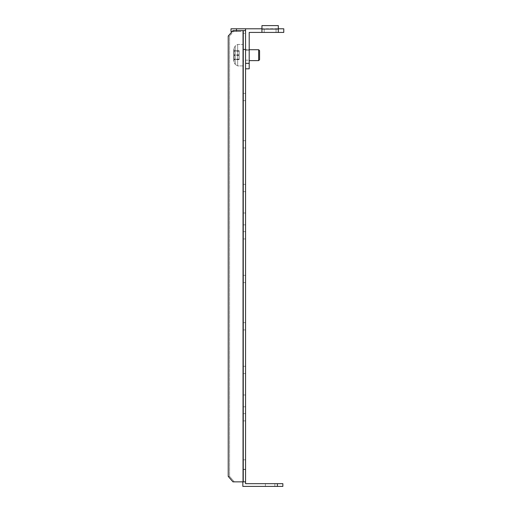 <?xml version="1.0" encoding="UTF-8"?>
<svg xmlns="http://www.w3.org/2000/svg" width="512" height="512" viewBox="0 0 512 512"><rect width="100%" height="100%" fill="white"/><g stroke="black" fill="none" stroke-linecap="round" stroke-linejoin="round"><path stroke-width="0.38" stroke-dasharray="2.56 1.92" d="M242.835 459.565L242.835 469.568L242.835 459.565L245.562 459.565L245.562 469.568L245.562 459.565M242.835 469.568L245.562 469.568M245.562 366.31L245.562 420.896L245.562 366.31L245.562 420.896L245.562 366.31L245.562 420.896L245.562 366.31L245.562 420.896L245.562 366.31L245.562 420.896L245.562 366.31L245.562 420.896L245.562 366.31L242.835 366.31L245.562 366.31L242.835 366.31L245.562 366.31L242.835 366.31L245.562 366.31L242.835 366.31L242.835 373.587L242.835 366.31M242.835 61.082L242.835 49.254L242.835 61.082L242.835 49.254L242.835 61.082L242.835 49.254L242.835 61.082L242.835 49.254L242.835 61.082L242.835 49.254L242.835 61.082L242.835 49.254L242.835 61.082L242.835 49.254L242.835 61.082L242.835 49.254L242.835 61.082L242.835 49.254L242.835 61.082L242.835 49.254L242.835 61.082L242.835 49.254L245.562 49.254L245.562 61.082L245.562 49.254L245.562 61.082L245.562 49.254L245.562 61.082L245.562 49.254L245.562 61.082L245.562 49.254L245.562 61.082L245.562 49.254L245.562 61.082L245.562 49.254L245.562 61.082L245.562 49.254L245.562 61.082L245.562 49.254L245.562 61.082L245.562 49.254L245.562 61.082L245.562 49.254L245.562 61.082L245.562 49.254L242.835 49.254L242.835 61.082L245.562 61.082M242.835 459.834L245.562 459.834L245.562 469.299L245.562 459.834L245.562 469.299L245.562 459.834L242.835 459.834L242.835 469.299L245.562 469.299L242.835 469.299L242.835 459.834M242.835 394.97L245.562 394.97L245.562 406.797L245.562 394.97L245.562 406.797L245.562 394.97L242.835 394.97L242.835 406.797L245.562 406.797L242.835 406.797L242.835 394.97M242.835 213.011L245.562 213.011L245.562 224.838L245.562 213.011L245.562 224.838L245.562 213.011L242.835 213.011L242.835 224.838L245.562 224.838L242.835 224.838L242.835 213.011M265.395 483.674L274.854 483.674L265.395 483.674L274.854 483.674L265.395 483.674L274.854 483.674L265.395 483.674L274.854 483.674L265.395 483.674L274.854 483.674L274.854 486.4L274.854 483.674L265.395 483.674L265.395 486.4L274.854 486.4L265.395 486.4L274.854 486.4L265.395 486.4L274.854 486.4L265.395 486.4L274.854 486.4L265.395 486.4L265.395 483.674L265.395 486.4L274.854 486.4L265.395 486.4L265.395 483.674L265.395 486.4M274.854 483.674L274.854 486.4M242.835 49.254L245.562 49.254M245.562 275.334L245.562 329.92L245.562 275.334L245.562 329.92L245.562 275.334L245.562 329.92L245.562 275.334L245.562 329.92L245.562 275.334L245.562 329.92L245.562 275.334L245.562 329.92L245.562 275.334L245.562 329.92L245.562 275.334L242.835 275.334L245.562 275.334L242.835 275.334L245.562 275.334L242.835 275.334L245.562 275.334L242.835 275.334L242.835 282.611L242.835 275.334M245.562 184.358L245.562 238.944L245.562 184.358L245.562 238.944L245.562 184.358L245.562 238.944L245.562 184.358L245.562 238.944L245.562 184.358L245.562 238.944L245.562 184.358L245.562 238.944L245.562 184.358L245.562 238.944L245.562 184.358L242.835 184.358L245.562 184.358L242.835 184.358L245.562 184.358L242.835 184.358L245.562 184.358L242.835 184.358L242.835 191.635L242.835 184.358M245.562 93.376L245.562 147.962L245.562 93.376L245.562 147.962L245.562 93.376L245.562 147.962L245.562 93.376L245.562 147.962L245.562 93.376L245.562 147.962L245.562 93.376L245.562 147.962L245.562 93.376L245.562 147.962L245.562 93.376L242.835 93.376L245.562 93.376L242.835 93.376L245.562 93.376L242.835 93.376L245.562 93.376L242.835 93.376L242.835 100.659L242.835 93.376M242.835 140.685L242.835 100.659L242.835 147.962L242.835 100.659L242.835 147.962L242.835 100.659L242.835 147.962L242.835 100.659L242.835 147.962L242.835 100.659L242.835 147.962L242.835 100.659L242.835 147.962L242.835 100.659L242.835 147.962L242.835 140.685L245.562 140.685L242.835 140.685M242.835 231.661L242.835 191.635L242.835 238.944L242.835 191.635L242.835 238.944L242.835 191.635L242.835 238.944L242.835 191.635L242.835 238.944L242.835 191.635L242.835 238.944L242.835 191.635L242.835 238.944L242.835 191.635L242.835 238.944L242.835 231.661L245.562 231.661L242.835 231.661M242.835 322.643L242.835 282.611L242.835 329.92L242.835 282.611L242.835 329.92L242.835 282.611L242.835 329.92L242.835 282.611L242.835 329.92L242.835 282.611L242.835 329.92L242.835 282.611L242.835 329.92L242.835 282.611L242.835 329.92L242.835 322.643L245.562 322.643L242.835 322.643M242.835 413.619L242.835 373.587L242.835 420.896L242.835 373.587L242.835 420.896L242.835 373.587L242.835 420.896L242.835 373.587L242.835 420.896L242.835 373.587L242.835 420.896L242.835 373.587L242.835 420.896L242.835 373.587L242.835 420.896L242.835 413.619L245.562 413.619L245.562 420.896L245.562 413.619L242.835 413.619M242.835 481.85L234.317 481.85L229.594 476.39L229.594 36.064L234.317 30.605L242.835 30.605L234.317 30.605L229.594 36.064L228.23 36.064L229.594 36.064L229.594 476.39L234.317 481.85L232.954 481.85L245.562 481.85L242.835 481.85L245.562 481.85L242.835 481.85L242.835 30.605L245.562 30.605L245.562 33.331L245.562 30.605L243.258 30.605L243.258 481.85L245.562 481.85L245.562 30.605L242.835 30.605L245.562 30.605L242.835 30.605L242.835 486.4L282.861 486.4L282.861 483.674L277.402 483.674L277.402 486.4M245.562 30.605L245.562 33.331L242.835 33.331L245.562 33.331L242.835 33.331L242.835 31.514L242.835 33.331L245.562 33.331L245.562 28.787L231.008 28.787L231.008 31.514L236.461 31.514L236.461 28.787M245.562 481.85L245.562 483.674L277.402 483.674M241.011 31.514L236.461 31.514L241.011 31.514M236.461 30.605L236.461 31.514L232.166 31.514M234.317 30.605L232.954 30.605L234.317 30.605M229.594 476.39L228.23 476.39L229.594 476.39M243.258 481.85L232.954 481.85L228.23 476.39L228.23 36.064L232.954 30.605L243.258 30.605M245.562 60.173L249.203 60.173L249.203 50.163L249.203 60.173L249.203 50.163L249.203 60.173L245.562 60.173L245.562 50.163L249.203 50.163L245.562 50.163L245.562 60.173M270.125 28.787L276.038 28.787L270.125 28.787M270.125 32.422L276.038 32.422L270.125 32.422M278.31 29.069L278.31 25.6L278.31 32.166L278.31 29.069L261.939 29.069L261.939 25.6L261.939 28.787L278.31 28.698L278.31 32.422L283.77 32.422L278.31 32.422L278.31 28.787L252.838 28.787L261.939 28.787L261.939 32.422L278.31 32.422L278.31 28.787L245.562 28.787L252.838 28.787L245.562 28.787L245.562 63.354L245.562 28.787M278.31 28.787L278.31 25.6L261.939 25.6L261.939 28.787L278.31 28.787L278.31 32.422L283.77 32.422L283.77 28.787L283.77 32.422L283.77 28.787L278.31 28.787L278.31 32.422L252.838 32.422L261.939 32.422L261.939 29.069M278.31 32.422L249.203 32.422L252.838 32.422L249.203 32.422L249.203 68.813L249.203 63.354L249.203 68.813L245.562 68.813L245.562 63.354L245.562 68.813L249.203 68.813L245.562 68.813L245.562 63.354L249.203 63.354L245.562 63.354L245.562 36.064L245.562 68.813M239.194 59.264L239.194 50.726L239.194 59.61L239.194 50.726L239.194 59.61L239.194 59.264L233.734 59.258L233.734 50.726L233.734 59.61L233.734 50.726L233.734 59.61L233.734 59.264L239.194 59.258M259.571 59.718L259.571 50.618L259.571 59.718L259.571 50.618L258.662 49.709L258.662 60.627L258.662 49.709L242.835 49.709L242.835 60.627L242.835 49.709L242.835 60.627L242.835 49.709L249.203 49.709M242.835 65.901L242.835 44.435L242.835 65.901L242.835 44.435L242.835 65.901L237.664 65.901L237.664 44.435L237.664 65.901L237.664 44.435L237.664 65.901L242.835 65.901M233.734 60.87L233.734 49.466L234.042 62.131L234.042 48.205L234.042 62.131L234.042 48.205L234.042 62.131L235.245 64.435L235.245 45.901L235.245 64.435L235.245 45.901L235.245 64.435L237.664 65.901L235.245 64.435L233.734 60.87M261.939 28.787L261.939 32.422M245.562 63.354L249.203 63.354M249.203 60.627L258.662 60.627L258.662 49.709M233.734 50.797L239.194 50.797L233.734 50.797M233.734 50.726L239.194 50.726L233.734 50.726M242.835 373.587L245.562 373.587L242.835 373.587M242.835 282.611L245.562 282.611L242.835 282.611M242.835 191.635L245.562 191.635L242.835 191.635M242.835 100.659L245.562 100.659L242.835 100.659M239.194 59.52L233.734 59.52L239.194 59.52M239.194 50.752L233.734 50.752L239.194 50.752M239.194 51.213L233.734 51.213L239.194 51.213M239.194 59.2L233.734 59.2L239.194 59.2M239.194 59.584L233.734 59.584L239.194 59.584M239.194 55.629L233.734 55.629L239.194 55.629M239.194 54.848L233.734 54.848L239.194 54.848M239.194 50.816L233.734 50.816L239.194 50.816M239.194 51.136L233.734 51.136L239.194 51.136M239.194 54.707L233.734 54.707L239.194 54.707M239.194 55.488L233.734 55.488L239.194 55.488M239.194 59.117L233.734 59.117L239.194 59.117M242.835 147.962L245.562 147.962M242.835 238.944L245.562 238.944M242.835 329.92L245.562 329.92M242.835 420.896L245.562 420.896M276.038 32.422L276.038 28.787L276.038 32.422M264.211 32.422L264.211 28.787L264.211 32.422M234.042 48.205L235.245 45.901L237.664 44.435L242.835 44.435L237.664 44.435L235.245 45.901L234.042 48.205M239.194 59.61L233.734 59.61L239.194 59.61M239.194 51.072L233.734 51.072L239.194 51.072M239.194 59.539L233.734 59.539L239.194 59.539"/><path stroke-width="0.77" d="M242.835 481.85L242.835 486.4L277.402 486.4L277.402 483.674L245.562 483.674L245.562 481.85L243.258 481.85L243.258 30.605L245.562 30.605L245.562 28.787L236.461 28.787L236.461 30.605M245.562 30.605L245.562 481.85M277.402 483.674L282.861 483.674L282.861 486.4L277.402 486.4M232.166 31.514L231.008 31.514L231.008 28.787L236.461 28.787M243.258 30.605L232.954 30.605L228.23 36.064L228.23 476.39L232.954 481.85L243.258 481.85M278.31 28.787L283.77 28.787L283.77 32.422L249.203 32.422L249.203 68.813L245.562 68.813M245.562 28.787L261.939 28.787M245.562 63.354L249.203 63.354M278.31 32.422L278.31 29.069L261.939 29.069L261.939 32.422M278.31 29.069L278.31 25.6L261.939 25.6L261.939 29.069M259.571 59.718L258.662 60.627L258.662 49.709L259.571 50.618L259.571 59.718L258.662 60.627L249.203 60.627M258.662 49.709L249.203 49.709"/></g></svg>
